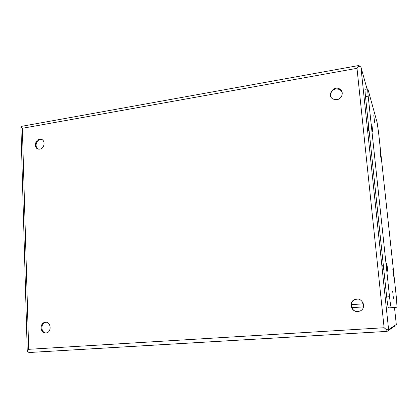 <?xml version="1.0" encoding="UTF-8"?>
<svg xmlns="http://www.w3.org/2000/svg" width="418" height="418" viewBox="0 0 418 418"><rect width="100%" height="100%" fill="white"/><g stroke="black" fill="none" stroke-linecap="round" stroke-linejoin="round"><path stroke-width="0.63" d="M367.746 88.851L365.175 89.285C364.883 89.217 364.992 91.657 365.494 96.605L386.687 296.932C387.376 303.17 387.951 306.838 388.416 307.941L397.022 307.22L396.442 298.102L378.651 133.185L377.114 122.469L367.835 88.835C367.563 88.768 367.683 91.208 368.19 96.156L389.529 296.723C390.224 302.966 390.788 306.645 391.227 307.747L391.29 307.794M392.847 269.396L393.578 276.22L392.826 269.401M386.671 263.1C386.347 262.582 387.225 270.88 387.523 271.146C387.862 271.805 386.984 263.397 386.681 263.11L386.64 263.115M380.072 150.841L380.803 157.398L380.072 150.841M371.842 123.942L372.699 131.633L371.842 123.942M392.669 291.252L393.453 298.713L392.669 291.252M373.807 115.326L374.596 122.364L373.807 115.326M357.714 299.089L355.232 299.434C348.534 301.456 351.073 312.314 358.09 311.514L358.242 311.504M342.023 91.798L339.865 89.462L335.967 88.82C331.704 90.168 330.037 92.869 330.972 96.924M42.056 139.638L40.311 139.544C36.063 140.04 34.464 147.298 38.221 149.054M45.949 322.262L45.781 322.288C40.379 323.03 40.776 333.099 46.21 332.953M357.923 311.535C350.89 312.33 348.346 301.451 355.06 299.424C362.286 296.508 367.255 308.343 359.903 311.07L357.923 311.535M336.887 99.672L333.224 99.139C326.406 95.968 333.308 85.047 339.667 88.966C344.286 91.291 342.279 99.024 336.887 99.672M39.862 149.132L38.691 149.153C33.048 148.62 35.284 138.102 40.802 139.199C45.651 139.68 44.82 148.568 39.862 149.132M45.792 333.005C40.138 333.658 39.365 323.114 44.992 322.325C50.792 320.946 52.224 331.955 46.346 332.927L45.792 333.005M20.937 127.453L21.109 126.988L22.363 128.295L21.109 126.983L22.091 126.246L359.01 65.485M27.243 351.251L28.664 349.317L27.436 351.277L29.051 352.52L387.037 331.401L386.687 329.833L388.599 329.603L360.896 66.917L358.994 66.154L356.993 68.322L22.363 128.295L28.664 349.317L384.111 327.733L386.687 329.833M359.266 66.175L359.046 65.48L358.989 66.148L356.993 68.322L384.111 327.733L386.692 329.828M387.052 331.401L395.062 325.883M394.477 307.476L396.306 324.504L388.599 329.603M360.896 66.917L367.041 88.966M382.742 265.482L383.16 269.495L382.747 265.487M368.049 126.44L368.477 130.28L368.049 126.44M362.855 303.839L362.756 302.271M368.19 96.156L365.494 96.605M389.529 296.723L386.687 296.932M351.209 304.68L363.409 303.802M351.737 307.695L363.477 306.869M395.067 325.946L395.005 325.366M391.227 307.747L388.416 307.941M27.243 351.277L20.926 127.192M387.021 331.385L28.79 352.526M44.992 322.325L45.781 322.288M40.802 139.199L41.57 139.528M339.667 88.966L339.865 89.462"/></g></svg>
